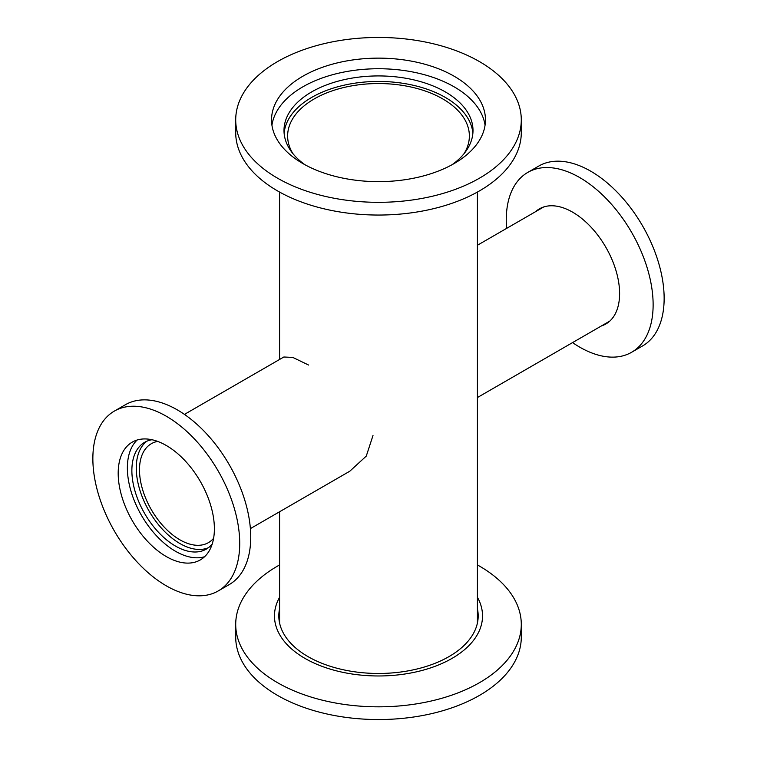 <?xml version="1.0" encoding="UTF-8"?>
<svg xmlns="http://www.w3.org/2000/svg" width="757" height="757" viewBox="0 0 757 757"><rect width="100%" height="100%" fill="white"/><g stroke="black" fill="none" stroke-linecap="round" stroke-linejoin="round"><path stroke-width="1.14" d="M372.993 435.521L366.274 456.093L349.791 471.223L250.387 528.613M184.443 414.391L283.847 357.001L292.827 357.427L308.563 365.035M292.912 153.614A90.868 52.46 180 0 1 287.632 136.005A90.868 52.46 180 0 1 378.5 83.544A90.868 52.46 180 0 1 469.368 136.005A90.868 52.46 180 0 1 464.088 153.614M279.683 623.522A98.912 57.106 180 0 1 279.588 620.995L279.588 511.751M477.412 192.06L477.412 620.995A98.912 57.106 180 0 1 477.317 623.522M213.606 538.293A57.116 32.977 60 0 1 208.43 542.637A57.116 32.977 60 0 1 151.315 509.66A57.116 32.977 60 0 1 151.315 443.716A57.116 32.977 60 0 1 157.664 441.407M521.289 119.89L521.289 132.607A142.789 82.437 180 0 1 433.146 208.771A142.789 82.437 180 0 1 277.535 190.906A142.789 82.437 180 0 1 235.711 132.607L235.711 119.89A142.789 82.437 180 0 1 323.854 43.726A142.789 82.437 180 0 1 479.465 61.601A142.789 82.437 180 0 1 521.289 119.89A142.789 82.437 180 0 1 433.146 196.054A142.789 82.437 180 0 1 277.535 178.179A142.789 82.437 180 0 1 235.711 119.89M284.121 133.241A94.502 54.561 180 0 1 344.558 85.087A94.502 54.561 180 0 1 445.324 97.426A94.502 54.561 180 0 1 472.879 133.241M304.844 164.666A94.502 54.561 180 0 1 283.998 130.488A94.502 54.561 180 0 1 342.334 80.081A94.502 54.561 180 0 1 445.324 91.909A94.502 54.561 180 0 1 473.002 130.488A94.502 54.561 180 0 1 452.156 164.666M271.933 125.189A106.964 61.752 180 0 1 341.852 72.473A106.964 61.752 180 0 1 454.134 86.828A106.964 61.752 180 0 1 485.067 125.189M454.134 76.22A106.964 61.752 180 0 1 485.464 119.89A106.964 61.752 180 0 1 419.435 176.939A106.964 61.752 180 0 1 302.866 163.559A106.964 61.752 180 0 1 271.536 119.89A106.964 61.752 180 0 1 337.565 62.84A106.964 61.752 180 0 1 454.134 76.22M279.588 564.94A142.789 82.437 0 0 0 235.711 624.393A142.789 82.437 0 0 0 277.535 682.682A142.789 82.437 0 0 0 433.146 700.556A142.789 82.437 0 0 0 521.289 624.393A142.789 82.437 0 0 0 479.465 566.094A142.789 82.437 0 0 0 477.412 564.94M235.711 624.393L235.711 637.11A142.789 82.437 0 0 0 277.535 695.399A142.789 82.437 0 0 0 433.146 713.274A142.789 82.437 0 0 0 521.289 637.11L521.289 624.393M279.588 597.301A104.031 60.058 0 0 0 304.939 658.382A104.031 60.058 0 0 0 432.89 667.106A104.031 60.058 0 0 0 477.412 597.301M279.588 608.732A99.687 57.56 0 0 0 278.813 615.914A99.687 57.56 0 0 0 308.004 656.612A99.687 57.56 0 0 0 416.653 669.084A99.687 57.56 0 0 0 478.187 615.914A99.687 57.56 0 0 0 477.412 608.732M279.588 613.823A99.687 57.56 0 0 0 278.907 618.46M478.093 618.46A99.687 57.56 0 0 0 477.412 613.823M114.364 411.089L125.378 404.73A103.841 59.954 60 0 1 177.299 409.868A103.841 59.954 60 0 1 245.145 501.38A103.841 59.954 60 0 1 229.229 584.593L218.215 590.952A103.841 59.954 60 0 1 166.285 585.814A103.841 59.954 60 0 1 98.448 494.302A103.841 59.954 60 0 1 114.364 411.089A103.841 59.954 60 0 1 166.285 416.227A103.841 59.954 60 0 1 234.131 507.739A103.841 59.954 60 0 1 218.215 590.952M208.421 547.708A61.658 35.598 60 0 1 179.873 543.517A61.658 35.598 60 0 1 140.215 491.198A61.658 35.598 60 0 1 146.915 441.189M212.215 544.028A61.658 35.598 60 0 1 206.292 549.118A61.658 35.598 60 0 1 175.463 546.062A61.658 35.598 60 0 1 135.191 491.728A61.658 35.598 60 0 1 144.634 442.325A61.658 35.598 60 0 1 152.006 439.741M204.579 556.736A68.016 39.269 60 0 1 175.463 551.257A68.016 39.269 60 0 1 132.38 495.513A68.016 39.269 60 0 1 137.178 440.006M166.285 445.485A68.016 39.269 60 0 1 210.72 505.421A68.016 39.269 60 0 1 200.293 559.925A68.016 39.269 60 0 1 166.285 556.556A68.016 39.269 60 0 1 121.849 496.62A68.016 39.269 60 0 1 132.276 442.116A68.016 39.269 60 0 1 166.285 445.485M572.557 342.609A103.841 59.954 -120 0 0 579.701 347.132A103.841 59.954 -120 0 0 631.622 352.27A103.841 59.954 -120 0 0 647.538 269.057A103.841 59.954 -120 0 0 579.701 177.554A103.841 59.954 -120 0 0 527.771 172.407A103.841 59.954 -120 0 0 506.613 228.387M631.622 352.27L642.636 345.911A103.841 59.954 -120 0 0 658.552 262.698A103.841 59.954 -120 0 0 590.715 171.186A103.841 59.954 -120 0 0 538.785 166.048L527.771 172.407M601.437 325.926A66.465 38.37 -120 0 0 605.846 323.987A66.465 38.37 -120 0 0 616.028 270.732A66.465 38.37 -120 0 0 572.614 212.168A66.465 38.37 -120 0 0 539.381 208.875A66.465 38.37 -120 0 0 535.502 211.714M541.719 207.702A66.465 38.37 -120 0 0 540.015 209.112M605.95 323.324A66.465 38.37 -120 0 0 608.022 322.548M279.588 359.461L279.588 192.06M477.412 397.539L609.735 321.138M477.412 245.249L543.791 206.926"/></g></svg>
